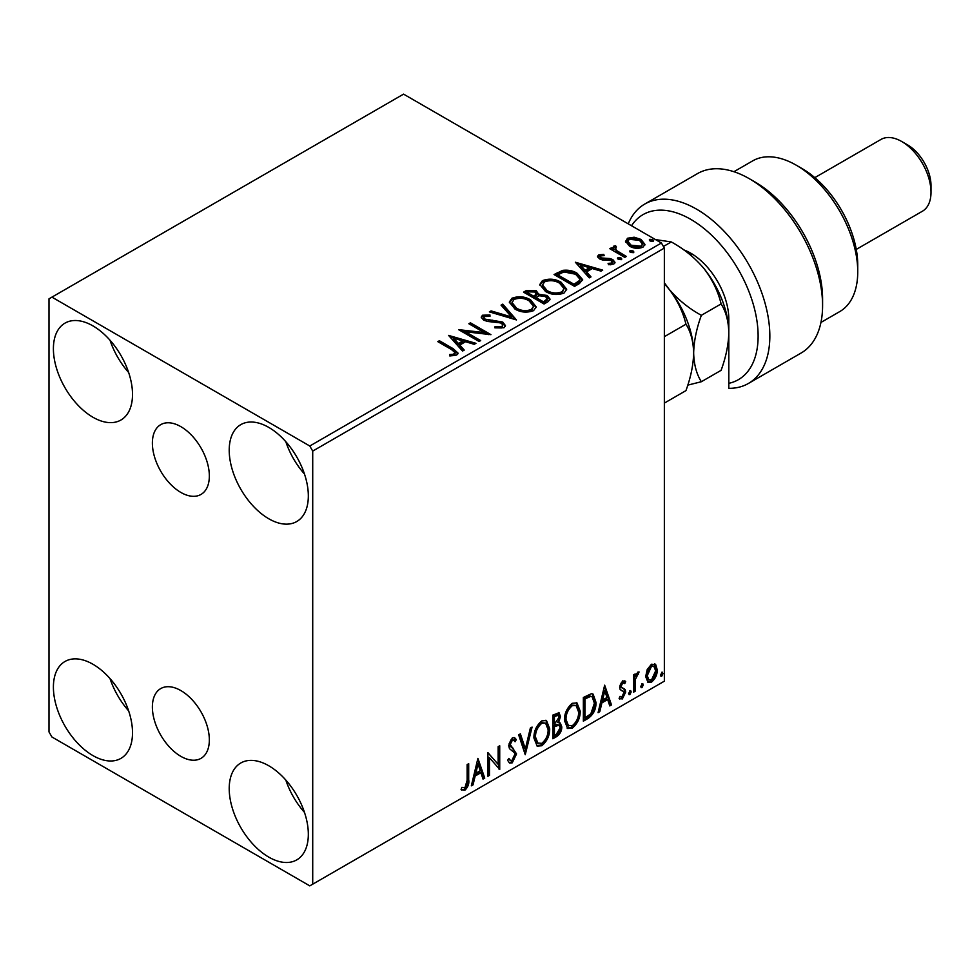 <?xml version="1.0" encoding="UTF-8"?>
<svg xmlns="http://www.w3.org/2000/svg" width="980" height="980" viewBox="0 0 980 980"><rect width="100%" height="100%" fill="white"/><g stroke="black" fill="none" stroke-linecap="round" stroke-linejoin="round"><path stroke-width="1.47" d="M180.859 426.655A40.278 23.251 -120 0 0 160.72 424.659A40.278 23.251 -120 0 0 154.546 456.937A40.278 23.251 -120 0 0 180.859 492.438A40.278 23.251 -120 0 0 200.998 494.435A40.278 23.251 -120 0 0 207.172 462.156A40.278 23.251 -120 0 0 180.859 426.655M180.859 690.582A40.278 23.251 -120 0 0 160.72 688.585A40.278 23.251 -120 0 0 154.546 720.864A40.278 23.251 -120 0 0 180.859 756.352A40.278 23.251 -120 0 0 200.998 758.348A40.278 23.251 -120 0 0 207.172 726.07A40.278 23.251 -120 0 0 180.859 690.582M268.765 857.108A55.946 32.303 60 0 1 232.223 807.814A55.946 32.303 60 0 1 240.798 762.991A55.946 32.303 60 0 1 268.765 765.76A55.946 32.303 60 0 1 305.319 815.054A55.946 32.303 60 0 1 296.744 859.889A55.946 32.303 60 0 1 268.765 857.108M304.462 812.359A55.946 32.303 60 0 1 285.817 780.056M92.953 417.247A55.946 32.303 60 0 1 56.411 367.953A55.946 32.303 60 0 1 64.986 323.13A55.946 32.303 60 0 1 92.953 325.899A55.946 32.303 60 0 1 129.495 375.193A55.946 32.303 60 0 1 120.92 420.028A55.946 32.303 60 0 1 92.953 417.247M128.65 372.498A55.946 32.303 60 0 1 110.005 340.195M268.765 518.763A55.946 32.303 60 0 1 232.223 469.457A55.946 32.303 60 0 1 240.798 424.634A55.946 32.303 60 0 1 268.765 427.402A55.946 32.303 60 0 1 305.319 476.697A55.946 32.303 60 0 1 296.744 521.532A55.946 32.303 60 0 1 268.765 518.763M304.462 474.002A55.946 32.303 60 0 1 285.817 441.698M92.953 755.605A55.946 32.303 60 0 1 56.411 706.311A55.946 32.303 60 0 1 64.986 661.488A55.946 32.303 60 0 1 92.953 664.256A55.946 32.303 60 0 1 129.495 713.55A55.946 32.303 60 0 1 120.92 758.385A55.946 32.303 60 0 1 92.953 755.605M128.65 710.855A55.946 32.303 60 0 1 110.005 678.552M49 298.827L49 731.925L51.928 736.997L309.79 885.871L312.718 884.181L312.718 451.082L309.79 446.01L51.928 297.136L49 298.827M647.217 669.548L651.467 664.232L655.718 664.624L657.249 669.891C657.286 674.779 655.363 678.87 651.467 682.141L648.025 682.472L645.673 676.58L647.217 669.548M654.885 663.938L655.718 664.624L654.542 663.95L656.073 669.217L657.249 669.891M633.582 692.162L633.582 674.865L635.163 673.946L635.163 676.494L637.907 672.06L639.107 671.962L635.408 679.361L635.163 691.255L633.582 692.162M624.762 683.587L622.741 682.938L621.222 686.147L621.602 687.495L625.179 689.651L625.693 692.027L622.361 698.948L619.115 698.483L620.022 696.351L622.19 696.927L624.113 693.032L623.746 691.586L620.144 689.516L619.642 687.139L622.643 680.867L625.693 681.578L624.762 683.587L622.876 682.276M624.836 680.88L625.693 681.578L624.517 680.892L623.672 682.742M623.599 682.913L621.577 682.264L620.046 685.473L620.426 686.821L624.248 688.793M619.813 699.12L619.115 698.483M623.746 691.586L621.038 690.361M588.123 718.414L583.357 721.17L583.357 697.478L591.344 693.717L593.108 694.146L595.975 702.329C596.207 709.03 593.598 714.395 588.123 718.414L586.947 717.74L583.357 719.81M552.855 738.773L552.855 715.094L559.053 712.754L560.474 716.564L558.551 722.713L560.291 723.007L561.785 726.891C561.773 730.811 560.156 733.983 556.946 736.409L552.855 738.773M525.243 754.723L518.665 734.829L520.38 733.836L525.366 748.928L530.351 728.079L532.079 727.087L525.243 754.723M489.473 775.364L487.893 776.283L487.893 752.591L498.146 764.339L498.146 746.674L499.727 745.755L499.727 769.447L489.473 757.748L489.473 775.364L487.893 774.923M467.117 780.35L467.117 764.584L468.697 763.677L468.697 779.676C469.334 783.608 468.085 787.099 464.949 790.137L461.078 789.635L461.874 787.357L464.937 787.712L467.117 780.35M461.862 790.174L461.078 789.635M312.718 884.181L664.354 681.173L664.354 248.075L312.718 451.082M477.909 758.361L484.745 778.096L483.018 779.088L480.911 772.718L475.153 776.038L473.046 784.858L471.331 785.838L477.909 758.361M512.234 762.832L509.563 763.028L507.616 760.321L508.902 758.385L510.494 760.529L512.111 760.48L514.978 754.808L514.463 752.775L509.478 748.659L508.669 745.523L512.332 737.879L514.659 737.732L516.301 739.594L515.063 741.762L513.74 740.219L512.32 740.317L510.249 744.506L516.558 753.926L512.234 762.832L509.012 762.599M533.916 737.977C533.806 731.276 536.403 725.592 541.707 720.925L546.46 720.496L549.694 728.753C549.792 735.453 547.171 741.125 541.83 745.743L537.163 746.123L533.916 737.977M564.419 720.361C564.309 713.673 566.905 707.989 572.21 703.309L576.963 702.893L580.197 711.137C580.295 717.838 577.673 723.51 572.332 728.14L567.665 728.508L564.419 720.361M604.66 685.179L611.496 704.926L609.78 705.918L607.661 699.536L601.904 702.868L599.797 711.676L598.082 712.668L604.66 685.179M629.895 690.655L631.218 691.868L629.895 694.6L628.584 693.387L630.691 690.582M629.981 690.606L628.731 693.926L629.895 694.6L629.123 694.661M641.998 683.66L643.309 684.885L641.998 687.617L640.687 686.404L642.794 683.599M642.084 683.624L640.822 686.931L641.998 687.617L641.214 687.678M661.721 672.28L663.031 673.493L661.721 676.225L660.41 675.012L662.517 672.207M661.806 672.243L660.545 675.551L661.721 676.225L660.937 676.286M625.644 242.134L627.42 238.25L634.146 237.221L641.006 239.414L644.938 244.4L642.941 247.205C638.152 248.945 633.644 248.577 629.43 246.09L625.461 241.08M615.44 247.291L616.432 250.451L626.367 256.466L624.787 257.385L609.805 248.724L611.385 247.818L613.59 249.092L612.99 247.425L613.86 246.078L615.575 245.686L616.42 247.034L615.44 247.291L614.901 249.545M600.544 255.89L601.034 257.936L610.001 258.549L612.831 259.59L615.011 262.358L613.835 264.012L608.556 264.71L608.078 263.387L611.814 263.044L611.336 260.545L602.345 259.933L599.527 258.892L597.53 256.417L598.609 254.886L603.778 254.359L604.146 255.633L600.544 255.89L600.042 257.985M611.814 263.044L612.488 262.089L611.814 264.404L611.814 263.044M579.327 283.624L574.562 286.381L554.055 274.535L562.777 270.358C568.412 269.769 573.226 270.75 577.183 273.322L582.671 279.68L579.327 283.624M544.059 303.996L523.553 292.15L526.444 290.472L536.256 290.68L538.694 294.306L547.183 295.47L550.049 299.108L548.163 301.62L544.059 303.996M538.755 293.779L538.694 295.666L547.183 296.818L547.183 295.47M516.448 319.933L489.363 311.885L491.078 310.893L511.634 316.993L501.05 305.135L502.777 304.143L516.448 319.933M480.678 340.575L479.11 341.493L458.591 329.648L484.145 332.563L468.844 323.731L470.425 322.812L490.943 334.658L465.427 331.767L480.678 340.575M451.462 349.517L437.815 341.64L439.395 340.734L453.25 348.733L458.077 353.155L456.68 355.042L450.445 355.912L449.661 354.54L453.238 354.27L455.247 352.788L451.462 349.517M309.79 446.01L661.414 243.003L403.564 94.129L51.928 297.136M448.595 335.417L475.949 343.319L474.234 344.311L465.549 341.726L459.791 345.058L464.251 350.068L462.536 351.06L448.595 335.417M503.965 327.749L494.876 327.822L495.108 326.475L501.748 326.597L502.801 325.066L501.135 322.935L487.562 321.452L483.63 320.117L481.217 317.152L482.503 315.229L489.939 314.948L489.976 316.393L484.586 316.466L483.826 317.52L485.125 319.149L502.74 322.04L505.447 325.605L503.965 327.749M514.966 309.055L509.331 302.097L511.879 298.275C518.567 295.874 524.827 296.413 530.633 299.892L536.183 306.875L533.561 310.66C526.934 313 520.723 312.461 514.966 309.055M545.468 291.44L539.833 284.482L542.381 280.672C549.07 278.259 555.329 278.798 561.148 282.277L566.685 289.259L564.063 293.045C557.436 295.384 551.226 294.858 545.468 291.44M575.358 262.236L602.7 270.137L600.985 271.129L592.3 268.545L586.542 271.877L591.001 276.887L589.286 277.879L575.358 262.236M618.343 259.43L617.951 257.679L620.977 257.911L621.369 259.663L618.343 259.43M617.498 258.34L617.951 257.679L617.951 259.039L620.977 259.271L620.977 257.911M621.822 259.002L621.369 259.663M630.446 252.448L630.054 250.696L633.08 250.929L633.472 252.668L630.446 252.448M629.589 251.358L630.054 250.696L630.054 252.056L633.08 252.277L633.08 250.929M633.913 252.019L633.472 252.668M650.169 241.056L649.777 239.316L652.803 239.537L653.195 241.288L650.169 241.056M649.311 239.965L649.777 239.316L649.777 240.664L652.803 240.896L652.803 239.537M653.636 240.627L653.195 241.288M661.414 243.003L664.354 248.075M438.991 342.314L439.395 340.734M439.395 342.081L453.25 350.08L457.942 353.805M449.661 355.899L453.238 355.618L453.238 354.27M453.238 355.618L454.561 355.189L454.561 353.841M454.561 355.189L455.247 352.788M449.967 336.949L474.406 344.213M463.454 350.522L459.791 346.406L459.791 345.058M453.679 338.198L453.679 339.558L458.358 344.801L462.768 342.253L462.768 340.905L453.679 338.198L458.358 343.453L462.768 340.905M458.358 344.801L458.358 343.453M461.066 331.069L484.145 333.911L484.145 332.563M470.02 324.405L470.425 322.812M470.425 324.172L488.505 334.609M479.514 341.26L465.427 333.127L465.427 331.767M495.108 327.871L495.108 326.475M495.108 327.835L501.748 327.957L501.748 326.597M501.748 327.957L502.801 325.066M481.339 317.826L482.503 315.229M482.503 316.589L489.939 316.307L489.939 314.948M483.826 317.52L483.826 318.88L485.125 320.509L485.125 319.149M485.125 320.509L488.726 321.489L488.726 320.129M488.726 321.489L492.72 321.538L492.72 320.191M492.72 321.538L502.74 323.4L502.74 322.04M502.74 323.4L505.349 326.242M490.907 312.351L491.078 310.893M491.078 312.253L511.634 318.353L511.634 316.993M501.846 306.03L502.777 304.143M502.777 305.49L515.345 319.603M509.392 302.796L511.879 299.635L511.879 298.275M511.879 299.635C518.567 297.222 524.827 297.761 530.633 301.24L530.633 299.892M530.633 301.24L536.121 307.536M512.026 302.55L512.026 303.898L516.534 309.496C521.115 312.228 526.076 312.669 531.405 310.832L533.549 306.262L529.053 300.799C524.447 298.043 519.437 297.602 514.047 299.451L512.026 302.55L516.534 308.137C521.115 310.881 526.076 311.322 531.405 309.472L533.549 306.262M531.405 310.832L531.405 309.472M516.534 309.496L516.534 308.137M524.716 292.824L526.444 291.832L536.256 292.028L536.256 290.68M536.256 292.028L538.694 295.666M547.183 296.818L549.939 299.757M535.913 297.467L535.913 298.814L543.533 303.224L547.379 300.015L545.603 296.377L539.453 295.691L535.913 297.467L543.533 301.865L547.379 298.667M527.228 292.457L527.228 293.804L533.806 297.602L536.489 295.164L534.713 291.611L528.869 291.513L527.228 292.457L533.806 296.242L536.489 293.804M534.615 297.136L534.615 295.789M533.806 297.602L533.806 296.242M545.333 302.183L545.333 300.823M543.533 303.224L543.533 301.865M539.894 285.18L542.381 282.019L542.381 280.672M542.381 282.019C549.07 279.618 555.329 280.158 561.148 283.624L561.148 282.277M561.148 283.624L566.624 289.921M542.528 284.935L542.528 286.283L547.036 291.881C551.63 294.613 556.591 295.066 561.908 293.216L564.051 288.647L559.568 283.183C554.95 280.427 549.939 279.986 544.562 281.836L542.528 284.935L547.036 290.521C551.63 293.265 556.591 293.706 561.908 291.856L564.051 288.647M561.908 293.216L561.908 291.856M547.036 291.881L547.036 290.521M555.219 275.209L562.777 271.705L562.777 270.358M562.777 271.705C568.412 271.117 573.226 272.109 577.183 274.67L577.183 273.322M577.183 274.67L582.598 280.366M557.73 274.841L557.73 276.189L574.035 285.609L579.437 281.885L579.878 280.476L579.878 279.116L575.603 274.229L563.88 271.95L557.73 274.841L574.035 284.249L579.437 280.537L579.878 279.116M574.035 285.609L574.035 284.249M579.437 281.885L579.437 280.537M576.718 263.767L601.157 271.031M590.205 277.34L586.542 273.224L586.542 271.877M580.43 265.017L580.43 266.376L585.109 271.619L589.519 269.071L589.519 267.724L580.43 265.017L585.109 270.272L589.519 267.724M585.109 271.619L585.109 270.272M597.678 257.115L598.609 254.886M598.609 256.246L601.291 255.633M603.778 255.596L603.778 254.359M600.544 257.25L601.034 259.296L601.034 257.936M601.034 259.296L602.774 259.859L602.774 258.5M602.774 259.859L610.001 259.896L610.001 258.549M610.001 259.896L612.831 260.937L612.831 259.59M612.831 260.937L614.864 262.995M610.136 264.833L611.814 264.404M610.969 249.398L611.385 247.818M611.385 249.165L613.59 250.439L613.59 249.092M613.137 248.173L613.86 246.078M613.86 247.438L615.575 247.034L615.575 245.686M615.44 248.65L616.432 251.799L616.432 250.451M616.432 251.799L625.191 257.152M625.546 241.754L627.42 239.598L627.42 238.25M627.42 239.598L634.146 238.569L634.146 237.221M634.146 238.569L641.006 240.762L641.006 239.414M641.006 240.762L644.852 245.061M627.923 241.3L627.923 242.66L631.022 246.543L641.092 247.499L642.5 244.069L639.438 240.333L629.258 239.316L627.923 241.3L631.022 245.184L641.092 246.152L642.5 244.069M641.092 247.499L641.092 246.152M631.022 246.543L631.022 245.184M467.521 764.351L467.521 778.99C468.158 782.934 466.909 786.413 463.773 789.464L464.949 790.137M463.773 789.464L461.225 789.758M477.64 759.476L483.569 777.422L484.745 778.096M483.569 777.422L482.65 777.961M475.153 776.038L473.977 775.364L479.747 772.044L480.911 772.718M473.977 775.364L471.87 784.172L473.046 784.858M478.032 763.996L476.856 763.322L474.651 772.546L475.827 773.22L480.237 770.672L478.032 763.996L475.827 773.22M487.893 752.738L498.146 764.339M498.563 746.442L498.563 768.675M498.71 768.859L499.727 769.447M488.297 774.69L488.297 757.075L489.473 757.748M508.473 759.035L510.494 760.529M514.047 737.499L516.301 739.594M515.125 738.92L514.182 740.586M513.74 740.219L512.565 739.533L511.144 739.643L512.32 740.317M511.144 739.643L509.073 743.832L510.249 744.506M509.073 743.832L511.205 747.017M510.029 746.344L513.153 748.255M511.977 747.581L516.558 753.926M515.382 753.253L511.058 762.158M519.584 734.302L524.202 748.255L525.366 748.928M530.523 727.981L524.594 752.775M545.86 720.227L548.518 728.067L549.694 728.753M548.518 728.067C548.629 734.78 546.007 740.439 540.654 745.07L541.83 745.743M540.654 745.07L536.599 745.731M545.554 723.081L540.605 722.628C536.317 726.413 534.223 730.994 534.321 736.372L536.918 742.95L541.781 743.355C546.105 739.63 548.212 735.061 548.114 729.659L545.554 723.081L541.781 723.314C537.493 727.099 535.399 731.668 535.496 737.046L538.094 743.624M540.605 722.628L541.781 723.314M534.321 736.372L535.496 737.046M558.404 712.534L559.298 715.878L560.474 716.564M559.298 715.878L558.429 720.141M557.387 722.039L558.551 722.713M559.641 722.762L560.621 726.217L561.785 726.891M560.621 726.217C560.597 730.137 558.98 733.31 555.783 735.735L556.946 736.409M555.783 735.735L552.855 737.426M559.139 725.163L556.567 724.33L553.259 725.96L553.259 734.755L554.423 735.441L556.236 734.4L560.217 727.809L559.139 725.163L554.423 726.633L554.423 735.441M558.098 715.265L556.934 714.592L553.259 715.939L553.259 723.522L554.423 724.208L558.894 717.507L558.098 715.265L554.423 716.613L554.423 724.208M554.888 714.996L556.064 715.67M553.259 715.939L554.423 716.613M553.259 725.96L554.423 726.633M556.567 724.33L557.73 725.004M576.375 702.611L579.021 710.463L580.197 711.137M579.021 710.463C579.131 717.164 576.51 722.836 571.156 727.454L572.332 728.14M571.156 727.454L567.101 728.115M576.056 705.465L571.107 705.024C566.82 708.81 564.725 713.391 564.823 718.757L567.42 725.335L572.283 725.739C576.608 722.015 578.727 717.446 578.616 712.043L576.056 705.465L572.283 705.698C567.996 709.483 565.901 714.065 565.999 719.442L568.596 726.009M571.107 705.024L572.283 705.698M564.823 718.757L565.999 719.442M592.508 693.877L594.799 701.655L595.975 702.329M594.799 701.655C595.044 708.356 592.422 713.722 586.947 717.74M592.153 696.768L589.335 695.763L583.762 698.323L583.762 717.152L584.938 717.826L590.854 713.808L594.395 703.236L592.153 696.768L590.511 696.449L584.938 698.997L584.938 717.826M583.762 698.323L584.938 698.997M589.335 695.763L590.511 696.449M604.391 686.294L610.32 704.24L611.496 704.926M610.32 704.24L609.401 704.779M601.904 702.868L600.728 702.182L606.498 698.863L607.661 699.536M600.728 702.182L598.621 710.99L599.797 711.676M604.783 690.827L603.607 690.141L601.414 699.365L602.577 700.051L606.988 697.503L604.783 690.827L602.577 700.051M621.577 682.264L622.741 682.938M620.046 685.473L621.222 686.147M620.426 686.821L622.006 687.691M623.635 688.511L625.179 689.651M624.003 688.977L624.517 691.353L625.693 692.027M624.517 691.353L621.198 698.274L622.361 698.948M621.198 698.274L619.287 698.679M630.042 691.182L631.218 691.868M633.986 674.62L633.986 675.82L635.163 676.494M637.613 672.255L637.184 673.554L638.348 674.24M637.184 673.554L636.473 673.664L637.649 674.338M634.795 676.286L634.232 678.687L635.408 679.361M634.232 678.687L633.986 690.582L635.163 691.255M642.145 684.199L643.309 684.885M656.073 669.217C656.122 674.105 654.187 678.185 650.291 681.467L651.467 682.141M650.291 681.467L647.474 682.056M653.832 666.192L650.291 665.677L646.09 675L647.792 679.52L651.467 680.022L655.669 670.822L653.832 666.192L651.467 666.363L647.253 675.686L648.968 680.194M650.291 665.677L651.467 666.363M646.09 675L647.253 675.686M661.867 672.819L663.031 673.493M683.734 249.863A53.876 31.103 60 0 1 690.716 253.159A53.876 31.103 60 0 1 728.814 319.137L728.814 383.327A95.317 55.027 -120 0 0 755.102 311.285A95.317 55.027 -120 0 0 690.716 219.324A95.317 55.027 -120 0 0 631.537 225.743M628.241 223.844A103.598 59.817 60 0 1 644.779 204.036A103.598 59.817 60 0 1 696.584 209.169A103.598 59.817 60 0 1 764.265 300.456A103.598 59.817 60 0 1 748.377 383.474A103.598 59.817 60 0 1 728.814 388.325L728.814 383.327M802.069 168.572L796.213 165.179L802.069 168.56A78.731 45.46 60 0 1 802.069 168.572A78.731 45.46 60 0 1 857.745 264.992L857.745 271.766A87.024 50.237 -120 0 0 796.213 165.179L796.213 165.179A87.024 50.237 -120 0 0 752.701 160.867L733.922 171.708M820.946 322.445L839.725 311.603A87.024 50.237 -120 0 0 857.745 271.766M907.554 144.881L901.698 141.5L907.554 144.881A33.148 19.134 60 0 1 931 185.489L931 192.252A41.442 23.924 -120 0 0 901.698 141.5L901.698 141.5A41.442 23.924 -120 0 0 880.983 139.442L814.821 177.637M856.263 249.41L922.413 211.227A41.442 23.924 -120 0 0 931 192.252M748.377 383.474L801.126 353.021A103.598 59.817 -120 0 0 822.588 305.601A103.598 59.817 -120 0 0 749.333 178.715A103.598 59.817 -120 0 0 697.527 173.583L644.779 204.036M749.333 178.715L755.188 182.096A95.317 55.027 60 0 1 822.588 298.827L822.588 305.601M693.779 255.057A45.582 26.313 -120 0 0 687.789 252.877M664.354 283.735L668.74 288.769C677.192 299.831 682.938 311.64 685.951 324.209L664.354 336.679M685.951 324.209C690.765 331.767 693.326 341.359 693.656 352.971C693.362 364.805 690.79 377.349 685.951 390.628L664.354 403.099M664.354 283.637A70.45 40.67 60 0 1 668.74 288.769A70.45 40.67 60 0 1 693.656 352.971A70.45 40.67 60 0 1 693.644 353.743M687.776 385.128L701.361 381.722C696.535 374.164 693.975 364.585 693.656 352.971C693.95 341.138 696.511 328.582 701.361 315.315C688.781 308.443 677.915 299.598 668.74 288.769L664.354 282.767M655.522 239.598L671.288 241.938C683.869 248.798 694.734 257.654 703.91 268.471A70.45 40.67 60 0 1 728.814 332.661C728.52 344.507 725.947 357.051 721.109 370.33L701.361 381.722M703.91 268.471C712.362 279.521 718.095 291.342 721.109 303.91C725.923 311.469 728.495 321.048 728.814 332.661M721.109 303.91L701.361 315.315M671.288 241.938L663.423 246.482M453.25 350.08L453.25 348.733M526.444 291.832L526.444 290.472M557.154 274.094L557.154 272.746M575.738 284.629L575.738 283.269M605.897 259.835L605.897 258.487M621.332 254.91L621.332 253.563M467.521 778.99L468.697 779.676M554.055 725.494L555.219 726.168M584.791 697.723L585.966 698.397M633.986 684.763L635.163 685.437M622.104 687.948L620.94 687.274M728.814 322.996L728.201 323.351"/></g></svg>
